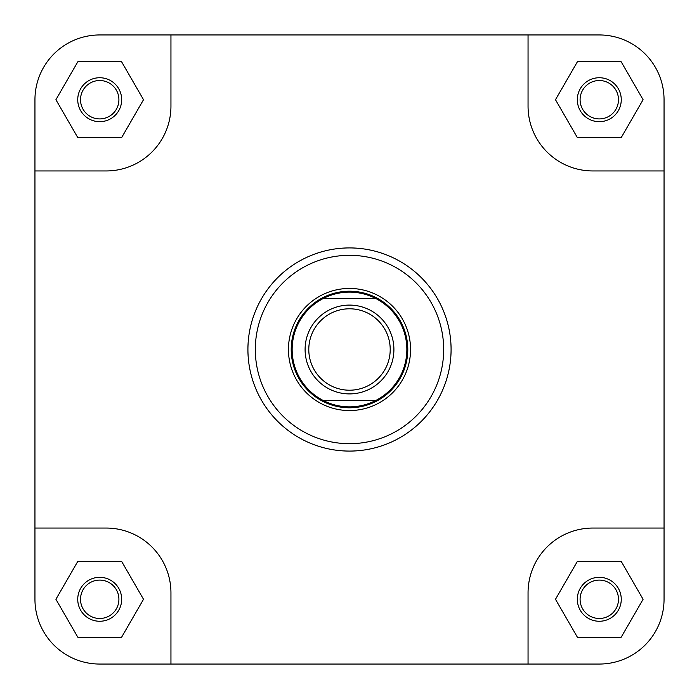 <?xml version="1.0" encoding="UTF-8"?>
<svg xmlns="http://www.w3.org/2000/svg" width="699" height="699" viewBox="0 0 699 699"><rect width="100%" height="100%" fill="white"/><g stroke="black" fill="none" stroke-linecap="round" stroke-linejoin="round"><path stroke-width="1.05" d="M308.792 349.5A40.708 40.708 0 0 0 349.5 390.208A40.708 40.708 0 0 0 390.208 349.5A40.708 40.708 0 0 0 349.5 308.792A40.708 40.708 0 0 0 308.792 349.5M393.904 349.5A44.404 44.404 0 0 1 349.5 393.904A44.404 44.404 0 0 1 305.096 349.5A44.404 44.404 0 0 1 349.5 305.096A44.404 44.404 0 0 1 393.904 349.5M291.212 349.5A58.288 58.288 0 0 0 349.5 407.788A58.288 58.288 0 0 0 407.788 349.5A58.288 58.288 0 0 0 349.5 291.212A58.288 58.288 0 0 0 291.212 349.5M323.025 400.387A57.362 57.362 0 0 0 406.862 349.5A57.362 57.362 0 0 0 323.025 298.613A57.362 57.362 0 0 0 323.025 400.387L375.975 400.387M323.025 298.613L375.975 298.613M664.05 599.288A64.762 64.762 0 0 1 599.288 664.05L528.051 664.05L528.051 592.813A64.762 64.762 0 0 1 592.813 528.051L664.05 528.051L664.05 599.288L664.05 99.712A64.762 64.762 0 0 0 599.288 34.95L528.051 34.95L528.051 106.187A64.762 64.762 0 0 0 592.813 170.949L664.05 170.949M528.051 34.95L99.712 34.95A64.762 64.762 0 0 0 34.95 99.712L34.95 170.949L106.187 170.949A64.762 64.762 0 0 0 170.949 106.187L170.949 34.95L99.712 34.95M528.051 664.05L170.949 664.05L170.949 592.813A64.762 64.762 0 0 0 106.187 528.051L34.95 528.051L34.95 599.288A64.762 64.762 0 0 0 99.712 664.05L170.949 664.05L99.712 664.05M577.322 99.712A21.975 21.975 0 0 1 599.288 77.738A21.975 21.975 0 0 1 621.262 99.712A21.975 21.975 0 0 1 599.288 121.678A21.975 21.975 0 0 1 577.322 99.712M618.484 99.712A19.196 19.196 0 0 0 599.288 80.516A19.196 19.196 0 0 0 580.091 99.712A19.196 19.196 0 0 0 599.288 118.909A19.196 19.196 0 0 0 618.484 99.712M77.738 99.712A21.975 21.975 0 0 1 99.712 77.738A21.975 21.975 0 0 1 121.678 99.712A21.975 21.975 0 0 1 99.712 121.678A21.975 21.975 0 0 1 77.738 99.712M118.909 99.712A19.196 19.196 0 0 0 99.712 80.516A19.196 19.196 0 0 0 80.516 99.712A19.196 19.196 0 0 0 99.712 118.909A19.196 19.196 0 0 0 118.909 99.712M77.738 599.288A21.975 21.975 0 0 1 99.712 577.322A21.975 21.975 0 0 1 121.678 599.288A21.975 21.975 0 0 1 99.712 621.262A21.975 21.975 0 0 1 77.738 599.288M118.909 599.288A19.196 19.196 0 0 0 99.712 580.091A19.196 19.196 0 0 0 80.516 599.288A19.196 19.196 0 0 0 99.712 618.484A19.196 19.196 0 0 0 118.909 599.288M577.322 599.288A21.975 21.975 0 0 1 599.288 577.322A21.975 21.975 0 0 1 621.262 599.288A21.975 21.975 0 0 1 599.288 621.262A21.975 21.975 0 0 1 577.322 599.288M618.484 599.288A19.196 19.196 0 0 0 599.288 580.091A19.196 19.196 0 0 0 580.091 599.288A19.196 19.196 0 0 0 599.288 618.484A19.196 19.196 0 0 0 618.484 599.288M288.442 349.5A61.058 61.058 0 0 1 349.5 288.442A61.058 61.058 0 0 1 410.558 349.5A61.058 61.058 0 0 1 349.5 410.558A61.058 61.058 0 0 1 288.442 349.5M451.082 349.5A101.582 101.582 0 0 1 349.5 451.082A101.582 101.582 0 0 1 247.918 349.5A101.582 101.582 0 0 1 349.5 247.918A101.582 101.582 0 0 1 451.082 349.5A101.582 101.582 0 0 0 349.5 247.918A101.582 101.582 0 0 0 247.918 349.5M34.95 170.949L34.95 599.288M643.089 599.288L621.193 561.358L577.391 561.358L555.487 599.288L577.391 637.217L621.193 637.217L643.089 599.288M121.609 561.358L77.807 561.358L55.911 599.288L77.807 637.217L121.609 637.217L143.513 599.288L121.609 561.358M121.609 61.783L77.807 61.783L55.911 99.712L77.807 137.642L121.609 137.642L143.513 99.712L121.609 61.783M621.193 61.783L577.391 61.783L555.487 99.712L577.391 137.642L621.193 137.642L643.089 99.712L621.193 61.783M255.318 349.5A94.182 94.182 0 0 0 349.5 443.682A94.182 94.182 0 0 0 443.682 349.5A94.182 94.182 0 0 0 349.5 255.318A94.182 94.182 0 0 0 255.318 349.5"/></g></svg>
